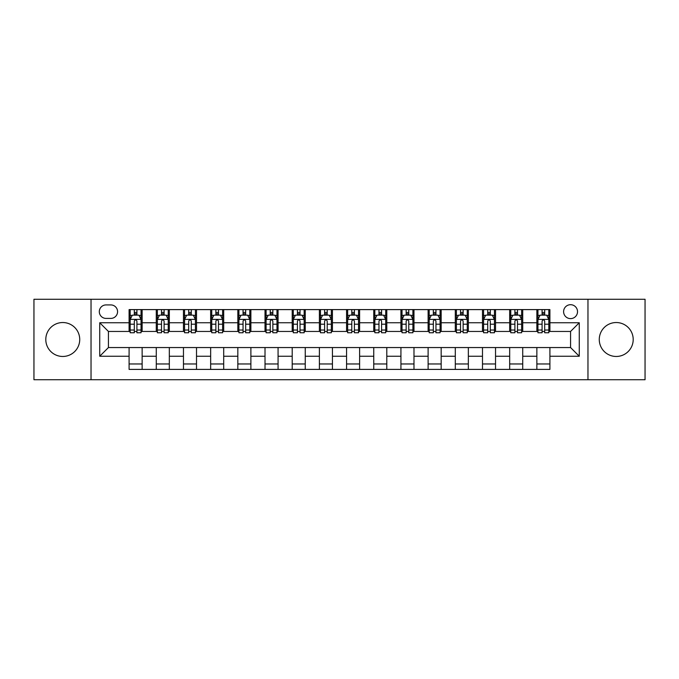 <?xml version="1.0" encoding="UTF-8"?>
<svg xmlns="http://www.w3.org/2000/svg" width="679" height="679" viewBox="0 0 679 679"><rect width="100%" height="100%" fill="white"/><g stroke="black" fill="none" stroke-linecap="round" stroke-linejoin="round"><path stroke-width="1.02" d="M616.235 322.533A16.967 16.967 0 0 0 599.268 339.5A16.967 16.967 0 0 0 616.235 356.467A16.967 16.967 0 0 0 633.201 339.5A16.967 16.967 0 0 0 616.235 322.533M62.765 322.533A16.967 16.967 0 0 0 45.799 339.5A16.967 16.967 0 0 0 62.765 356.467A16.967 16.967 0 0 0 79.732 339.5A16.967 16.967 0 0 0 62.765 322.533M570.564 304.701A6.96 6.96 0 0 0 563.604 311.661A6.96 6.96 0 0 0 570.564 318.621A6.96 6.96 0 0 0 577.523 311.661A6.96 6.96 0 0 0 570.564 304.701M587.963 379.731L645.05 379.731L645.05 299.269L587.963 299.269L587.963 379.731L91.037 379.731L91.037 299.269L33.95 299.269L33.95 379.731L91.037 379.731M106.043 318.409L110.83 318.409A6.739 6.739 0 0 0 117.569 311.661A6.739 6.739 0 0 0 110.83 304.922L106.043 304.922A6.739 6.739 0 0 0 99.304 311.661A6.739 6.739 0 0 0 106.043 318.409M587.963 299.269L91.037 299.269M129.095 356.246L99.737 356.246L99.737 322.754L129.095 322.754L129.095 331.454L108.436 331.454L108.436 347.546L129.095 347.546L129.095 369.401L549.905 369.401L549.905 347.546L570.564 347.546L570.564 331.454L549.905 331.454L549.905 322.754L579.263 322.754L579.263 356.246L549.905 356.246M549.905 322.754L549.905 309.599L129.095 309.599L129.095 322.754M536.86 309.599L536.86 331.454L537.946 331.454M542.08 331.454L544.685 331.454M548.819 331.454L549.905 331.454M536.86 331.454L521.633 331.454M509.674 309.599L509.674 331.454L510.761 331.454M514.894 331.454L517.5 331.454M509.674 331.454L494.448 331.454M482.489 309.599L482.489 331.454L483.575 331.454M487.709 331.454L490.314 331.454M482.489 331.454L467.262 331.454M455.303 309.599L455.303 331.454L456.39 331.454M460.523 331.454L463.137 331.454M455.303 331.454L440.085 331.454M428.118 309.599L428.118 331.454L429.204 331.454M433.338 331.454L435.952 331.454M428.118 331.454L412.9 331.454M400.933 309.599L400.933 331.454L402.027 331.454M406.152 331.454L408.766 331.454M400.933 331.454L385.714 331.454M373.756 309.599L373.756 331.454L374.842 331.454M378.975 331.454L381.581 331.454M373.756 331.454L358.529 331.454M346.57 309.599L346.57 331.454L347.656 331.454M351.79 331.454L354.396 331.454M346.57 331.454L331.344 331.454M319.385 309.599L319.385 331.454L320.471 331.454M324.604 331.454L327.21 331.454M319.385 331.454L304.158 331.454M292.199 309.599L292.199 331.454L293.286 331.454M297.419 331.454L300.025 331.454M292.199 331.454L276.973 331.454M265.014 309.599L265.014 331.454L266.1 331.454M270.234 331.454L272.848 331.454M265.014 331.454L249.796 331.454M237.828 309.599L237.828 331.454L238.915 331.454M243.048 331.454L245.662 331.454M237.828 331.454L222.61 331.454M210.651 309.599L210.651 331.454L211.738 331.454M215.863 331.454L218.477 331.454M210.651 331.454L195.425 331.454M183.466 309.599L183.466 331.454L184.552 331.454M188.686 331.454L191.291 331.454M183.466 331.454L168.239 331.454M156.28 309.599L156.28 331.454L157.367 331.454M161.5 331.454L164.106 331.454M156.28 331.454L141.054 331.454M129.095 331.454L130.181 331.454M134.315 331.454L136.92 331.454M129.095 347.546L142.14 347.546L142.14 369.401M549.905 347.546L142.14 347.546M142.14 309.599L142.14 331.454M129.095 315.031L130.181 315.031M134.315 315.031L136.92 315.031M141.054 315.031L142.14 315.031M129.095 363.969L142.14 363.969M156.28 347.546L156.28 369.401M169.326 309.599L169.326 331.454M156.28 315.031L157.367 315.031M161.5 315.031L164.106 315.031M168.239 315.031L169.326 315.031M169.326 347.546L169.326 369.401M156.28 363.969L169.326 363.969M183.466 347.546L183.466 369.401M196.511 347.546L196.511 369.401M183.466 363.969L196.511 363.969M196.511 309.599L196.511 331.454M183.466 315.031L184.552 315.031M188.686 315.031L191.291 315.031M195.425 315.031L196.511 315.031M210.651 347.546L210.651 369.401M223.697 347.546L223.697 369.401M210.651 363.969L223.697 363.969M223.697 309.599L223.697 331.454M210.651 315.031L211.738 315.031M215.863 315.031L218.477 315.031M222.61 315.031L223.697 315.031M237.828 347.546L237.828 369.401M250.882 347.546L250.882 369.401M237.828 363.969L250.882 363.969M250.882 309.599L250.882 331.454M237.828 315.031L238.915 315.031M243.048 315.031L245.662 315.031M249.796 315.031L250.882 315.031M265.014 347.546L265.014 369.401M278.067 347.546L278.067 369.401M265.014 363.969L278.067 363.969M278.067 309.599L278.067 331.454M265.014 315.031L266.1 315.031M270.234 315.031L272.848 315.031M276.973 315.031L278.067 315.031M292.199 347.546L292.199 369.401M305.244 347.546L305.244 369.401M292.199 363.969L305.244 363.969M305.244 309.599L305.244 331.454M292.199 315.031L293.286 315.031M297.419 315.031L300.025 315.031M304.158 315.031L305.244 315.031M319.385 347.546L319.385 369.401M332.43 347.546L332.43 369.401M319.385 363.969L332.43 363.969M332.43 309.599L332.43 331.454M319.385 315.031L320.471 315.031M324.604 315.031L327.21 315.031M331.344 315.031L332.43 315.031M346.57 347.546L346.57 369.401M359.615 347.546L359.615 369.401M346.57 363.969L359.615 363.969M359.615 309.599L359.615 331.454M346.57 315.031L347.656 315.031M351.79 315.031L354.396 315.031M358.529 315.031L359.615 315.031M373.756 347.546L373.756 369.401M386.801 347.546L386.801 369.401M373.756 363.969L386.801 363.969M386.801 309.599L386.801 331.454M373.756 315.031L374.842 315.031M378.975 315.031L381.581 315.031M385.714 315.031L386.801 315.031M400.933 347.546L400.933 369.401M413.986 347.546L413.986 369.401M400.933 363.969L413.986 363.969M413.986 309.599L413.986 331.454M400.933 315.031L402.027 315.031M406.152 315.031L408.766 315.031M412.9 315.031L413.986 315.031M428.118 347.546L428.118 369.401M441.172 347.546L441.172 369.401M428.118 363.969L441.172 363.969M441.172 309.599L441.172 331.454M428.118 315.031L429.204 315.031M433.338 315.031L435.952 315.031M440.085 315.031L441.172 315.031M455.303 347.546L455.303 369.401M468.349 347.546L468.349 369.401M455.303 363.969L468.349 363.969M468.349 309.599L468.349 331.454M455.303 315.031L456.39 315.031M460.523 315.031L463.137 315.031M467.262 315.031L468.349 315.031M482.489 347.546L482.489 369.401M495.534 347.546L495.534 369.401M482.489 363.969L495.534 363.969M495.534 309.599L495.534 331.454M482.489 315.031L483.575 315.031M487.709 315.031L490.314 315.031M494.448 315.031L495.534 315.031M509.674 347.546L509.674 369.401M522.72 347.546L522.72 369.401M509.674 363.969L522.72 363.969M522.72 309.599L522.72 331.454M509.674 315.031L510.761 315.031M514.894 315.031L517.5 315.031M521.633 315.031L522.72 315.031M536.86 347.546L536.86 369.401M536.86 363.969L549.905 363.969M536.86 315.031L537.946 315.031M542.08 315.031L544.685 315.031M548.819 315.031L549.905 315.031M108.436 331.454L99.737 322.754M108.436 347.546L99.737 356.246M579.263 322.754L570.564 331.454M579.263 356.246L570.564 347.546M136.92 312.425L134.315 312.425M141.054 330.028L136.92 330.028L136.92 332.761L141.054 332.761L141.054 319.495L138.881 315.141L132.354 315.141L130.181 319.495L130.181 332.761L134.315 332.761L134.315 330.028L130.181 330.028M130.181 319.495L130.181 309.599M141.054 319.495L141.054 309.599M134.315 315.141L134.315 309.599M136.92 309.599L136.92 315.141M136.92 330.028L136.92 321.125C136.055 319.444 135.189 319.444 134.315 321.125L134.315 330.028M164.106 312.425L161.5 312.425M168.239 330.028L164.106 330.028L164.106 332.761L168.239 332.761L168.239 319.495L166.066 315.141L159.54 315.141L157.367 319.495L157.367 332.761L161.5 332.761L161.5 330.028L157.367 330.028M157.367 319.495L157.367 309.599M168.239 319.495L168.239 309.599M161.5 315.141L161.5 309.599M164.106 309.599L164.106 315.141M164.106 330.028L164.106 321.125C163.24 319.444 162.366 319.444 161.5 321.125L161.5 330.028M191.291 312.425L188.686 312.425M195.425 330.028L191.291 330.028L191.291 332.761L195.425 332.761L195.425 319.495L193.252 315.141L186.725 315.141L184.552 319.495L184.552 332.761L188.686 332.761L188.686 330.028L184.552 330.028M184.552 319.495L184.552 309.599M195.425 319.495L195.425 309.599M188.686 315.141L188.686 309.599M191.291 309.599L191.291 315.141M191.291 330.028L191.291 321.125C190.426 319.444 189.551 319.444 188.686 321.125L188.686 330.028M218.477 312.425L215.863 312.425M222.61 330.028L218.477 330.028L218.477 332.761L222.61 332.761L222.61 319.495L220.437 315.141L213.91 315.141L211.738 319.495L211.738 332.761L215.863 332.761L215.863 330.028L211.738 330.028M211.738 319.495L211.738 309.599M222.61 319.495L222.61 309.599M215.863 315.141L215.863 309.599M218.477 309.599L218.477 315.141M218.477 330.028L218.477 321.125C217.611 319.444 216.737 319.444 215.863 321.125L215.863 330.028M245.662 312.425L243.048 312.425M249.796 330.028L245.662 330.028L245.662 332.761L249.796 332.761L249.796 319.495L247.614 315.141L241.096 315.141L238.915 319.495L238.915 332.761L243.048 332.761L243.048 330.028L238.915 330.028M238.915 319.495L238.915 309.599M249.796 319.495L249.796 309.599M243.048 315.141L243.048 309.599M245.662 309.599L245.662 315.141M245.662 330.028L245.662 321.125C244.788 319.444 243.922 319.444 243.048 321.125L243.048 330.028M272.848 312.425L270.234 312.425M276.973 330.028L272.848 330.028L272.848 332.761L276.973 332.761L276.973 319.495L274.8 315.141L268.281 315.141L266.1 319.495L266.1 332.761L270.234 332.761L270.234 330.028L266.1 330.028M266.1 319.495L266.1 309.599M276.973 319.495L276.973 309.599M270.234 315.141L270.234 309.599M272.848 309.599L272.848 315.141M272.848 330.028L272.848 321.125C271.973 319.444 271.108 319.444 270.234 321.125L270.234 330.028M300.025 312.425L297.419 312.425M304.158 330.028L300.025 330.028L300.025 332.761L304.158 332.761L304.158 319.495L301.985 315.141L295.458 315.141L293.286 319.495L293.286 332.761L297.419 332.761L297.419 330.028L293.286 330.028M293.286 319.495L293.286 309.599M304.158 319.495L304.158 309.599M297.419 315.141L297.419 309.599M300.025 309.599L300.025 315.141M300.025 330.028L300.025 321.125C299.159 319.444 298.293 319.444 297.419 321.125L297.419 330.028M327.21 312.425L324.604 312.425M331.344 330.028L327.21 330.028L327.21 332.761L331.344 332.761L331.344 319.495L329.171 315.141L322.644 315.141L320.471 319.495L320.471 332.761L324.604 332.761L324.604 330.028L320.471 330.028M320.471 319.495L320.471 309.599M331.344 319.495L331.344 309.599M324.604 315.141L324.604 309.599M327.21 309.599L327.21 315.141M327.21 330.028L327.21 321.125C326.344 319.444 325.47 319.444 324.604 321.125L324.604 330.028M354.396 312.425L351.79 312.425M358.529 330.028L354.396 330.028L354.396 332.761L358.529 332.761L358.529 319.495L356.356 315.141L349.829 315.141L347.656 319.495L347.656 332.761L351.79 332.761L351.79 330.028L347.656 330.028M347.656 319.495L347.656 309.599M358.529 319.495L358.529 309.599M351.79 315.141L351.79 309.599M354.396 309.599L354.396 315.141M354.396 330.028L354.396 321.125C353.53 319.444 352.656 319.444 351.79 321.125L351.79 330.028M381.581 312.425L378.975 312.425M385.714 330.028L381.581 330.028L381.581 332.761L385.714 332.761L385.714 319.495L383.542 315.141L377.015 315.141L374.842 319.495L374.842 332.761L378.975 332.761L378.975 330.028L374.842 330.028M374.842 319.495L374.842 309.599M385.714 319.495L385.714 309.599M378.975 315.141L378.975 309.599M381.581 309.599L381.581 315.141M381.581 330.028L381.581 321.125C380.715 319.444 379.841 319.444 378.975 321.125L378.975 330.028M408.766 312.425L406.152 312.425M412.9 330.028L408.766 330.028L408.766 332.761L412.9 332.761L412.9 319.495L410.719 315.141L404.2 315.141L402.027 319.495L402.027 332.761L406.152 332.761L406.152 330.028L402.027 330.028M402.027 319.495L402.027 309.599M412.9 319.495L412.9 309.599M406.152 315.141L406.152 309.599M408.766 309.599L408.766 315.141M408.766 330.028L408.766 321.125C407.901 319.444 407.027 319.444 406.152 321.125L406.152 330.028M435.952 312.425L433.338 312.425M440.085 330.028L435.952 330.028L435.952 332.761L440.085 332.761L440.085 319.495L437.904 315.141L431.386 315.141L429.204 319.495L429.204 332.761L433.338 332.761L433.338 330.028L429.204 330.028M429.204 319.495L429.204 309.599M440.085 319.495L440.085 309.599M433.338 315.141L433.338 309.599M435.952 309.599L435.952 315.141M435.952 330.028L435.952 321.125C435.078 319.444 434.212 319.444 433.338 321.125L433.338 330.028M463.137 312.425L460.523 312.425M467.262 330.028L463.137 330.028L463.137 332.761L467.262 332.761L467.262 319.495L465.09 315.141L458.563 315.141L456.39 319.495L456.39 332.761L460.523 332.761L460.523 330.028L456.39 330.028M456.39 319.495L456.39 309.599M467.262 319.495L467.262 309.599M460.523 315.141L460.523 309.599M463.137 309.599L463.137 315.141M463.137 330.028L463.137 321.125C462.263 319.444 461.397 319.444 460.523 321.125L460.523 330.028M490.314 312.425L487.709 312.425M494.448 330.028L490.314 330.028L490.314 332.761L494.448 332.761L494.448 319.495L492.275 315.141L485.748 315.141L483.575 319.495L483.575 332.761L487.709 332.761L487.709 330.028L483.575 330.028M483.575 319.495L483.575 309.599M494.448 319.495L494.448 309.599M487.709 315.141L487.709 309.599M490.314 309.599L490.314 315.141M490.314 330.028L490.314 321.125C489.449 319.444 488.583 319.444 487.709 321.125L487.709 330.028M517.5 312.425L514.894 312.425M521.633 330.028L517.5 330.028L517.5 332.761L521.633 332.761L521.633 319.495L519.46 315.141L512.934 315.141L510.761 319.495L510.761 332.761L514.894 332.761L514.894 330.028L510.761 330.028M510.761 319.495L510.761 309.599M521.633 319.495L521.633 309.599M514.894 315.141L514.894 309.599M517.5 309.599L517.5 315.141M517.5 330.028L517.5 321.125C516.634 319.444 515.76 319.444 514.894 321.125L514.894 330.028M544.685 312.425L542.08 312.425M548.819 330.028L544.685 330.028L544.685 332.761L548.819 332.761L548.819 319.495L546.646 315.141L540.119 315.141L537.946 319.495L537.946 332.761L542.08 332.761L542.08 330.028L537.946 330.028M537.946 319.495L537.946 309.599M548.819 319.495L548.819 309.599M542.08 315.141L542.08 309.599M544.685 309.599L544.685 315.141M544.685 330.028L544.685 321.125C543.82 319.444 542.945 319.444 542.08 321.125L542.08 330.028M156.28 356.246L142.14 356.246M156.28 322.754L142.14 322.754M183.466 322.754L169.326 322.754M183.466 356.246L169.326 356.246M210.651 322.754L196.511 322.754M210.651 356.246L196.511 356.246M237.828 322.754L223.697 322.754M237.828 356.246L223.697 356.246M265.014 322.754L250.882 322.754M265.014 356.246L250.882 356.246M292.199 322.754L278.067 322.754M292.199 356.246L278.067 356.246M319.385 322.754L305.244 322.754M319.385 356.246L305.244 356.246M346.57 322.754L332.43 322.754M346.57 356.246L332.43 356.246M373.756 322.754L359.615 322.754M373.756 356.246L359.615 356.246M400.933 322.754L386.801 322.754M400.933 356.246L386.801 356.246M428.118 322.754L413.986 322.754M428.118 356.246L413.986 356.246M455.303 322.754L441.172 322.754M455.303 356.246L441.172 356.246M482.489 322.754L468.349 322.754M482.489 356.246L468.349 356.246M509.674 322.754L495.534 322.754M509.674 356.246L495.534 356.246M536.86 322.754L522.72 322.754M536.86 356.246L522.72 356.246M141.003 319.385L130.232 319.385M130.181 315.404L132.227 315.404M139.008 315.404L141.054 315.404M134.315 324.206L130.181 324.206M141.054 324.206L136.92 324.206M136.92 313.808L134.315 313.808M168.188 319.385L157.418 319.385M157.367 315.404L159.412 315.404M166.194 315.404L168.239 315.404M161.5 324.206L157.367 324.206M168.239 324.206L164.106 324.206M164.106 313.808L161.5 313.808M195.374 319.385L184.603 319.385M184.552 315.404L186.598 315.404M193.379 315.404L195.425 315.404M188.686 324.206L184.552 324.206M195.425 324.206L191.291 324.206M191.291 313.808L188.686 313.808M222.551 319.385L211.789 319.385M211.738 315.404L213.775 315.404M220.565 315.404L222.61 315.404M215.863 324.206L211.738 324.206M222.61 324.206L218.477 324.206M218.477 313.808L215.863 313.808M249.736 319.385L238.974 319.385M238.915 315.404L240.96 315.404M247.75 315.404L249.796 315.404M243.048 324.206L238.915 324.206M249.796 324.206L245.662 324.206M245.662 313.808L243.048 313.808M276.922 319.385L266.16 319.385M266.1 315.404L268.146 315.404M274.936 315.404L276.973 315.404M270.234 324.206L266.1 324.206M276.973 324.206L272.848 324.206M272.848 313.808L270.234 313.808M304.107 319.385L293.345 319.385M293.286 315.404L295.331 315.404M302.113 315.404L304.158 315.404M297.419 324.206L293.286 324.206M304.158 324.206L300.025 324.206M300.025 313.808L297.419 313.808M331.293 319.385L320.522 319.385M320.471 315.404L322.517 315.404M329.298 315.404L331.344 315.404M324.604 324.206L320.471 324.206M331.344 324.206L327.21 324.206M327.21 313.808L324.604 313.808M358.478 319.385L347.707 319.385M347.656 315.404L349.702 315.404M356.483 315.404L358.529 315.404M351.79 324.206L347.656 324.206M358.529 324.206L354.396 324.206M354.396 313.808L351.79 313.808M385.655 319.385L374.893 319.385M374.842 315.404L376.887 315.404M383.669 315.404L385.714 315.404M378.975 324.206L374.842 324.206M385.714 324.206L381.581 324.206M381.581 313.808L378.975 313.808M412.84 319.385L402.078 319.385M402.027 315.404L404.064 315.404M410.854 315.404L412.9 315.404M406.152 324.206L402.027 324.206M412.9 324.206L408.766 324.206M408.766 313.808L406.152 313.808M440.026 319.385L429.264 319.385M429.204 315.404L431.25 315.404M438.04 315.404L440.085 315.404M433.338 324.206L429.204 324.206M440.085 324.206L435.952 324.206M435.952 313.808L433.338 313.808M467.211 319.385L456.449 319.385M456.39 315.404L458.435 315.404M465.225 315.404L467.262 315.404M460.523 324.206L456.39 324.206M467.262 324.206L463.137 324.206M463.137 313.808L460.523 313.808M494.397 319.385L483.626 319.385M483.575 315.404L485.621 315.404M492.402 315.404L494.448 315.404M487.709 324.206L483.575 324.206M494.448 324.206L490.314 324.206M490.314 313.808L487.709 313.808M521.582 319.385L510.812 319.385M510.761 315.404L512.806 315.404M519.588 315.404L521.633 315.404M514.894 324.206L510.761 324.206M521.633 324.206L517.5 324.206M517.5 313.808L514.894 313.808M548.768 319.385L537.997 319.385M537.946 315.404L539.992 315.404M546.773 315.404L548.819 315.404M542.08 324.206L537.946 324.206M548.819 324.206L544.685 324.206M544.685 313.808L542.08 313.808"/></g></svg>
